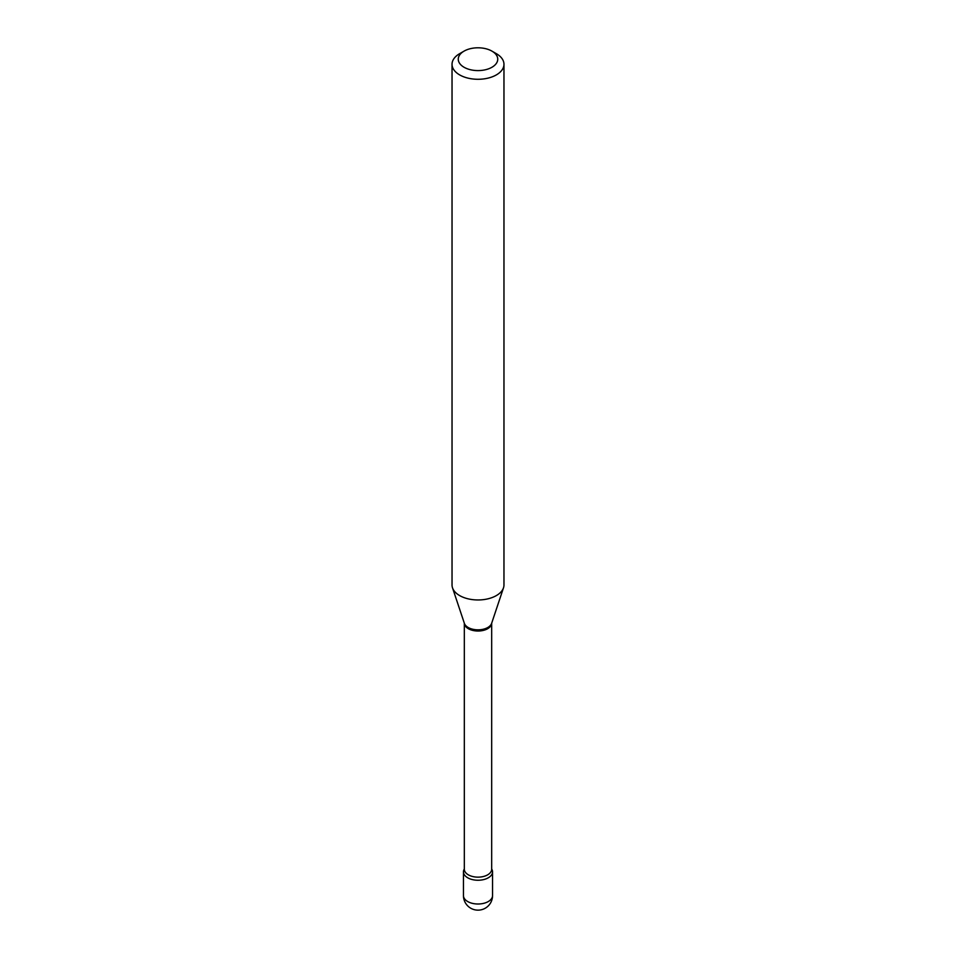 <?xml version="1.0" encoding="UTF-8"?>
<svg xmlns="http://www.w3.org/2000/svg" width="956" height="956" viewBox="0 0 956 956"><rect width="100%" height="100%" fill="white"/><g stroke="black" fill="none" stroke-linecap="round" stroke-linejoin="round"><path stroke-width="1.43" d="M467.711 877.787A14.543 8.401 0 0 0 483.569 879.616A14.543 8.401 0 0 0 492.543 871.848A14.543 8.401 0 0 0 491.671 868.992A14.543 8.401 0 0 1 488.289 877.787A14.543 8.401 0 0 1 470.185 878.934A14.543 8.401 0 0 1 464.329 868.992A14.543 8.401 0 0 0 463.457 871.848A14.543 8.401 0 0 0 467.711 877.787M459.633 53.679L464.042 51.134A19.741 11.4 0 0 0 464.042 67.255A19.741 11.4 0 0 0 491.958 67.255A19.741 11.4 0 0 0 491.958 51.134A19.741 11.4 0 0 0 464.042 51.134L459.633 53.679A25.967 14.997 0 0 0 452.033 64.291A25.967 14.997 0 0 0 468.058 78.141A25.967 14.997 0 0 0 496.367 74.891A25.967 14.997 0 0 0 503.967 64.291A25.967 14.997 0 0 0 496.367 53.679L491.958 51.134M452.033 64.291L452.033 584.976A25.967 14.997 0 0 0 452.499 587.809A25.967 14.997 0 0 0 470.388 599.304A25.967 14.997 0 0 0 496.367 595.576A25.967 14.997 0 0 0 503.501 587.809A25.967 14.997 0 0 0 503.967 584.976L503.967 64.291M492.543 895.605A14.543 14.543 0 0 1 485.278 908.2A14.543 14.543 0 0 1 463.457 895.605A14.543 8.401 0 0 0 467.711 901.544A14.543 8.401 0 0 0 488.289 901.544A14.543 8.401 0 0 0 492.543 895.605L492.543 871.848M487.668 628.713A13.671 7.899 0 0 0 491.671 623.216L491.671 869.255A13.671 7.899 0 0 1 487.668 874.836A13.671 7.899 0 0 1 472.766 876.544A13.671 7.899 0 0 1 464.329 869.255L464.329 623.216A13.671 7.899 0 0 0 472.838 630.434A13.671 7.899 0 0 0 487.668 628.713M452.499 587.809L464.365 623.324A13.886 8.018 0 0 0 473.937 629.478A13.886 8.018 0 0 0 487.823 627.483A13.886 8.018 0 0 0 491.635 623.324L503.501 587.809M463.457 895.605L463.457 871.848"/></g></svg>
